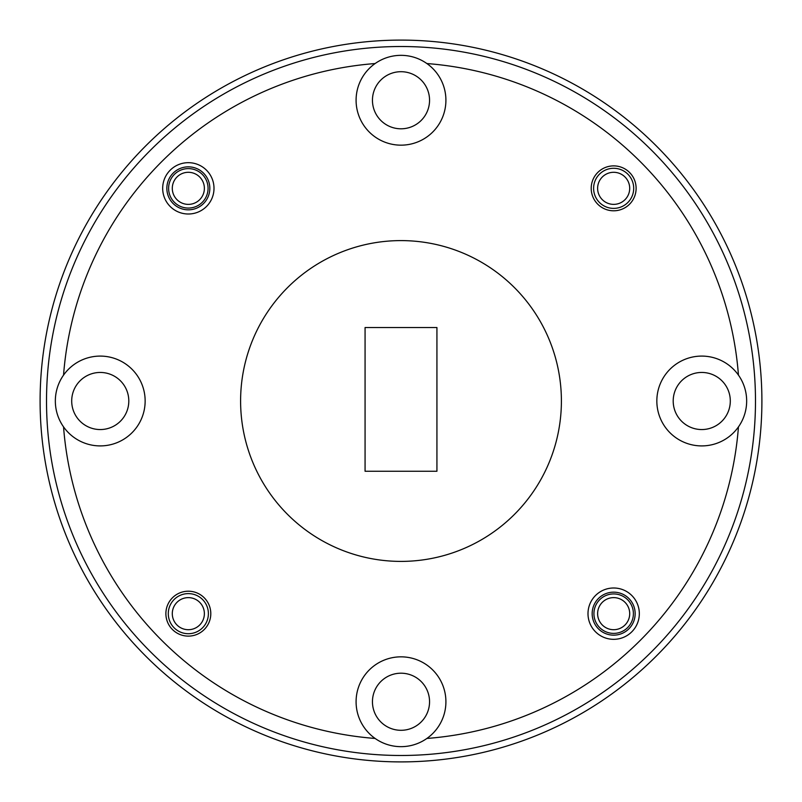 <?xml version="1.0" encoding="UTF-8"?>
<svg xmlns="http://www.w3.org/2000/svg" width="802" height="802" viewBox="0 0 802 802"><rect width="100%" height="100%" fill="white"/><g stroke="black" fill="none" stroke-linecap="round" stroke-linejoin="round"><path stroke-width="1.2" d="M204.31 612.207A16.04 16.04 0 0 0 186.886 597.691A16.04 16.04 0 0 0 172.36 615.114A16.04 16.04 0 0 0 189.793 629.64A16.04 16.04 0 0 0 204.31 612.207M168.37 615.475A20.05 20.05 0 0 1 186.525 593.691A20.05 20.05 0 0 1 208.309 611.846A20.05 20.05 0 0 1 190.154 633.63A20.05 20.05 0 0 1 168.37 615.475M624.618 176.62A16.04 16.04 0 0 0 601.941 177.382A16.04 16.04 0 0 0 602.713 200.059A16.04 16.04 0 0 0 625.38 199.287A16.04 16.04 0 0 0 624.618 176.62M599.976 202.986A20.05 20.05 0 0 1 599.014 174.646A20.05 20.05 0 0 1 627.354 173.693A20.05 20.05 0 0 1 628.307 202.024A20.05 20.05 0 0 1 599.976 202.986M624.618 601.941A16.04 16.04 0 0 0 601.941 602.713A16.04 16.04 0 0 0 602.713 625.38A16.04 16.04 0 0 0 625.38 624.618A16.04 16.04 0 0 0 624.618 601.941M199.287 176.62A16.04 16.04 0 0 0 176.62 177.382A16.04 16.04 0 0 0 177.382 200.059A16.04 16.04 0 0 0 200.059 199.287A16.04 16.04 0 0 0 199.287 176.62M210.796 613.66A22.456 22.456 0 0 0 188.34 591.204A22.456 22.456 0 0 0 165.884 613.66A22.456 22.456 0 0 0 188.34 636.116A22.456 22.456 0 0 0 210.796 613.66M639.324 613.66A25.664 25.664 0 0 0 613.66 587.996A25.664 25.664 0 0 0 587.996 613.66A25.664 25.664 0 0 0 613.66 639.324A25.664 25.664 0 0 0 639.324 613.66M635.154 613.66A21.494 21.494 0 0 0 613.66 592.167A21.494 21.494 0 0 0 592.167 613.66A21.494 21.494 0 0 0 613.66 635.154A21.494 21.494 0 0 0 635.154 613.66M429.551 701.75A28.551 28.551 0 0 0 401 673.199A28.551 28.551 0 0 0 372.449 701.75A28.551 28.551 0 0 0 401 730.301A28.551 28.551 0 0 0 429.551 701.75M593.931 613.66A19.729 19.729 0 0 1 613.66 593.931A19.729 19.729 0 0 1 633.39 613.66A19.729 19.729 0 0 1 613.66 633.39A19.729 19.729 0 0 1 593.931 613.66M426.885 738.452A44.912 44.912 0 0 1 356.088 701.75A44.912 44.912 0 0 1 401 656.838A44.912 44.912 0 0 1 426.885 738.452A338.444 338.444 0 0 0 738.452 426.885A44.912 44.912 0 0 1 656.838 401A44.912 44.912 0 0 1 738.452 375.115A44.912 44.912 0 0 1 738.452 426.885M755.484 401A354.484 354.484 0 0 0 401 46.516A354.484 354.484 0 0 0 46.516 401A354.484 354.484 0 0 0 401 755.484A354.484 354.484 0 0 0 755.484 401M40.1 401A360.9 360.9 0 0 1 401 40.1A360.9 360.9 0 0 1 761.9 401A360.9 360.9 0 0 1 401 761.9A360.9 360.9 0 0 1 40.1 401M636.116 188.34A22.456 22.456 0 0 0 613.66 165.884A22.456 22.456 0 0 0 591.204 188.34A22.456 22.456 0 0 0 613.66 210.796A22.456 22.456 0 0 0 636.116 188.34M214.004 188.34A25.664 25.664 0 0 0 188.34 162.676A25.664 25.664 0 0 0 162.676 188.34A25.664 25.664 0 0 0 188.34 214.004A25.664 25.664 0 0 0 214.004 188.34M209.833 188.34A21.494 21.494 0 0 0 188.34 166.846A21.494 21.494 0 0 0 166.846 188.34A21.494 21.494 0 0 0 188.34 209.833A21.494 21.494 0 0 0 209.833 188.34M128.801 401A28.551 28.551 0 0 0 100.25 372.449A28.551 28.551 0 0 0 71.699 401A28.551 28.551 0 0 0 100.25 429.551A28.551 28.551 0 0 0 128.801 401M429.551 100.25A28.551 28.551 0 0 0 401 71.699A28.551 28.551 0 0 0 372.449 100.25A28.551 28.551 0 0 0 401 128.801A28.551 28.551 0 0 0 429.551 100.25M730.301 401A28.551 28.551 0 0 0 701.75 372.449A28.551 28.551 0 0 0 673.199 401A28.551 28.551 0 0 0 701.75 429.551A28.551 28.551 0 0 0 730.301 401M561.4 401A160.4 160.4 0 0 1 401 561.4A160.4 160.4 0 0 1 240.6 401A160.4 160.4 0 0 1 401 240.6A160.4 160.4 0 0 1 561.4 401M168.61 188.34A19.729 19.729 0 0 1 188.34 168.61A19.729 19.729 0 0 1 208.069 188.34A19.729 19.729 0 0 1 188.34 208.069A19.729 19.729 0 0 1 168.61 188.34M356.088 100.25A44.912 44.912 0 0 1 426.885 63.548A44.912 44.912 0 0 1 401 145.162A44.912 44.912 0 0 1 356.088 100.25M55.338 401A44.912 44.912 0 0 1 113.824 358.193A44.912 44.912 0 0 1 113.824 443.807A44.912 44.912 0 0 1 55.338 401M436.93 327.537L436.93 471.255L365.07 471.255L365.07 327.537L436.93 327.537M375.115 738.452A338.444 338.444 0 0 1 63.548 426.885M63.548 375.115A338.444 338.444 0 0 1 375.115 63.548M426.885 63.548A338.444 338.444 0 0 1 738.452 375.115"/></g></svg>

